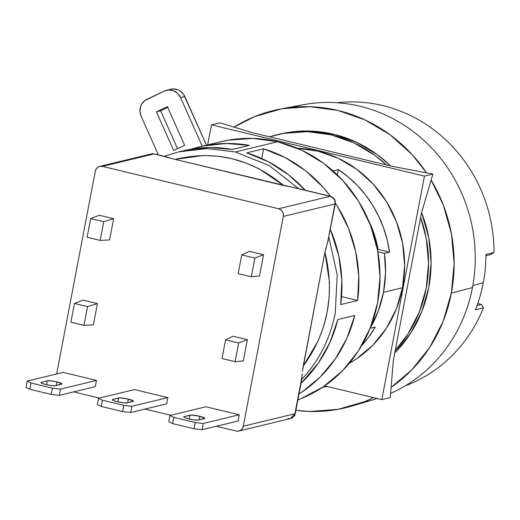 <?xml version="1.0" encoding="UTF-8"?>
<svg xmlns="http://www.w3.org/2000/svg" width="520" height="520" viewBox="0 0 520 520"><rect width="100%" height="100%" fill="white"/><g stroke="black" fill="none" stroke-linecap="round" stroke-linejoin="round"><path stroke-width="0.78" d="M336.895 102.745A146.595 137.923 76.4 0 1 382.753 105.593A146.595 137.923 76.4 0 1 494 252.382A146.595 137.923 -103.6 0 0 382.753 105.593A146.595 137.923 -103.6 0 0 336.895 102.745M483.444 307.736L475.404 309.875A147.043 138.346 -103.6 0 0 483.262 282.822L472.829 285.597L483.262 282.822A147.043 138.346 -103.6 0 0 485.959 254.527L494 252.382L490.789 254.527L494 252.382L485.959 254.527A147.043 138.346 76.4 0 1 483.262 282.822A147.043 138.346 76.4 0 1 475.404 309.875L483.444 307.736L481.423 304.434L477.022 305.604L481.423 304.434L483.444 307.736A146.595 137.923 76.4 0 1 405.191 385.853A146.595 137.923 -103.6 0 0 483.444 307.736M292.065 107.322A151.749 142.779 76.4 0 1 360.1 106.275A151.749 142.779 -103.6 0 0 303.16 104.754L280.722 108.953A152.925 143.884 76.4 0 1 426.524 172.855L411.99 154.459L390.13 134.836L365.183 119.99L338.104 110.494L309.933 106.698L281.762 108.765L254.664 116.603L234.019 127.114A152.925 143.884 76.4 0 1 280.722 108.953M451.347 293.15A152.925 143.884 76.4 0 1 391.112 387.368L411.736 369.96L429.722 347.418L443.099 321.483L451.347 293.15L472.472 287.528L451.347 293.15L454.155 263.503L451.418 233.694L443.235 204.854L431.138 180.102A152.925 143.884 76.4 0 1 451.347 293.15M373.588 397.644A152.925 143.884 76.4 0 1 352.359 405.932A152.925 143.884 76.4 0 1 295.893 410.358L309.582 411.463L337.753 409.396L364.851 401.557L373.588 397.644M353.015 405.737L374.244 399.445A151.749 142.779 -103.6 0 0 377.234 398.522A151.749 142.779 76.4 0 1 363.188 402.22M390.618 393.413A151.749 142.779 -103.6 0 0 472.472 287.528A151.749 142.779 -103.6 0 0 360.1 106.275A151.749 142.779 76.4 0 1 472.472 287.528A151.749 142.779 76.4 0 1 390.618 393.413M279.142 134.27L286.228 132.763L309.907 131.027L333.574 134.219L356.33 142.201L377.299 154.674L390.566 165.919A128.512 120.913 -103.6 0 0 333.574 134.219A128.512 120.913 -103.6 0 0 279.624 134.154L277.082 134.765A128.512 120.913 76.4 0 1 331.038 134.829L333.574 134.219L331.038 134.829L353.795 142.812L374.757 155.285L386.315 164.899M386.308 164.899A128.512 120.913 76.4 0 0 331.038 134.829L307.365 131.644L283.692 133.38L269.646 136.825A128.512 120.913 76.4 0 1 277.082 134.765M420.602 217.412L426.257 238.355L428.565 263.413L426.199 288.32L419.269 312.13L408.031 333.925L395.232 350.428A128.512 120.913 76.4 0 0 420.602 217.412M327.47 386.549L322.803 387.147A128.512 120.913 76.4 0 0 327.47 386.549M394.745 352.976A128.512 120.913 -103.6 0 0 421.577 212.628L428.799 237.744L431.1 262.795L428.74 287.709L421.804 311.519L410.566 333.313L394.745 352.976M485.953 255.821L490.789 254.527L485.953 255.821M477.75 303.543L481.423 304.434L477.75 303.543M56.966 381.927L56.277 385.528L56.966 381.927L61.997 383.89L55.64 385.684L61.568 384.254A7.709 1.131 -169.2 0 0 62.004 383.981L62.004 383.981A7.709 1.131 -169.2 0 0 56.966 381.927A7.709 1.131 -169.2 0 0 47.288 380.822L51.175 380.887L56.966 381.927M46.547 384.716L47.288 380.822L41.366 382.252L41.236 382.935L41.366 382.252L47.288 380.822L46.547 384.716M199.745 416.279L199.056 419.881L199.745 416.279A7.709 1.131 -169.2 0 1 204.783 418.334A7.709 1.131 -169.2 0 1 204.347 418.606L198.419 420.037L204.776 418.243L199.745 416.279A7.709 1.131 -169.2 0 0 190.067 415.175L184.145 416.604L184.015 417.287L184.145 416.604L191.581 415.071L199.745 416.279M189.326 419.068L190.067 415.175L189.326 419.068M128.356 399.1L127.666 402.707L128.356 399.1A7.709 1.131 -169.2 0 1 133.393 401.161A7.709 1.131 -169.2 0 1 132.958 401.434L127.03 402.863L133.387 401.07L128.356 399.1A7.709 1.131 -169.2 0 0 118.677 397.995L112.755 399.425L112.626 400.114L112.755 399.425L120.192 397.891L128.356 399.1M117.936 401.888L118.677 397.995L117.936 401.888M220.48 141.81L227.922 140.231L252.785 138.411L277.641 141.752L235.319 151.964L206.915 148.564L178.685 151.892L206.908 148.564L235.319 151.964L277.641 141.752A134.934 126.958 -103.6 0 0 220.987 141.687L199.83 146.79A134.934 126.958 76.4 0 1 249.301 145.353L232.375 149.435A134.934 126.958 -103.6 0 0 182.897 150.872L178.666 151.892M191.444 149.142A134.934 126.958 76.4 0 1 199.83 146.79M141.141 116.233A12.851 12.09 76.4 0 1 146.874 99.333L164.398 91.033A12.851 12.09 76.4 0 1 166.608 90.259A12.851 12.09 76.4 0 1 180.577 97.559L202.254 146.204L180.577 97.559L184.808 96.538L180.577 97.559L177.743 93.477L173.674 90.799L168.987 89.941L164.398 91.033L144.833 100.575L141.667 104.189L140.654 106.438L139.977 111.358L141.141 116.233L158.359 154.869L141.141 116.233M170.865 89.226L173.219 88.92L177.905 89.778L180.056 90.909L183.58 94.354L206.486 145.184L184.808 96.538A12.851 12.09 -103.6 0 0 170.839 89.232L166.608 90.259M156.423 111.833L160.654 110.812L177.522 148.655L160.654 110.812L156.423 111.833L167.375 106.645L184.607 145.301L173.647 150.488L156.423 111.833L167.375 106.645L184.607 145.301L173.647 150.488L156.423 111.833M167.739 107.458L160.654 110.812L167.739 107.458M186.277 150.111L209.235 147.55L232.375 149.435L249.301 145.353L226.161 143.468L203.203 146.029L191.431 149.142M246.649 152.874L268.444 161.798L288.457 174.694L305.162 190.197A134.934 126.958 -103.6 0 0 246.649 152.874L263.575 148.792L285.37 157.716L305.383 170.612L322.953 187.057L330.519 196.294A134.934 126.958 76.4 0 0 263.575 148.792L261.716 158.529L263.575 148.792L246.649 152.874M330.395 229.489L338.78 255.866L341.841 280.183L340.697 304.564L357.624 300.482L341.536 296.615L357.624 300.482L340.697 304.564A134.934 126.958 -103.6 0 0 330.395 229.489M335.387 203.209L337.493 206.511L348.537 228.326L355.706 251.784L358.768 276.101L357.624 300.482A134.934 126.958 76.4 0 0 335.387 203.209M337.838 319.553L329.992 342.316L318.325 363.097L301.054 383.299A134.934 126.958 -103.6 0 0 337.838 319.553L354.77 315.464L346.918 338.234L335.25 359.008L320.151 377.111L302.127 391.931L299.019 393.952A134.934 126.958 76.4 0 0 354.77 315.464L337.838 319.553M277.641 141.752L301.529 150.137L323.544 163.234L342.829 180.55L358.651 201.409L370.403 225.017L377.624 250.458L380.036 276.764L377.559 302.919L370.279 327.918L358.481 350.805L342.609 370.695L323.284 386.822L301.243 398.574L297.889 399.88A134.934 126.958 -103.6 0 0 379.6 265.467A134.934 126.958 -103.6 0 0 277.641 141.752M235.319 151.964L269.243 165.588L298.467 188.584L269.243 165.588L235.319 151.964M335.244 313.131C330.148 338.988 318.864 361.205 301.373 379.782C318.864 361.205 330.148 338.988 335.244 313.131L337.22 274.918L328.894 237.367L337.22 274.918L335.244 313.131M165.386 156.566L172.647 158.776M165.334 156.553L154.401 153.92A6.429 1.963 103.5 0 0 154.089 153.927L151.392 153.92L154.401 153.92L175.149 159.399L203.45 155.487L217.796 156.208L232.011 158.717L245.895 162.968L259.252 168.909L283.641 185.504L175.149 159.399C214.792 149.838 250.958 158.535 283.641 185.504L295.666 187.909M178.685 151.892L164.359 156.312L178.685 151.892M328.218 240.403L325.5 249.451M302.4 371.228L324.948 252.129L329.446 282.126L329.154 297.264L327.178 312.208L323.531 326.749L318.272 340.691L303.231 365.982L324.948 252.129C335.114 294.268 327.873 332.221 303.231 365.982L302.75 368.732M302.139 376.695L302.159 373.737L301.802 378.969M295.483 187.869L330.499 196.287C334.068 197.509 335.666 199.992 335.309 203.743L334.945 203.97C335.562 200.577 333.976 198.016 330.187 196.294A6.429 1.963 -76.5 0 1 330.499 196.287L296.998 188.299M287.788 418.554L290.485 418.554A6.429 6.045 -103.6 0 0 294.925 413.738L295.288 413.51C294.099 415.116 296.66 415.331 290.485 418.554L294.925 413.738L243.302 426.192A6.429 6.045 76.4 0 1 238.856 431.009A6.429 6.045 76.4 0 1 236.158 431.009L216.379 426.25L236.158 431.009L238.524 431.08L240.714 430.19L242.392 428.474L243.302 426.192L294.925 413.738A6.429 0.943 10.8 0 0 295.288 413.51L302.048 378.092M109.59 239.922L100.172 240.428L87.087 237.276L100.172 240.428L109.59 239.922L113.64 218.692L103.747 221.696L100.172 240.428L103.747 221.696L90.662 218.55L87.087 237.276L90.662 218.55L103.747 221.696L113.64 218.692L99.359 215.261L90.662 218.55L99.359 215.261L113.64 218.692L109.59 239.922M93.392 324.831L83.98 325.338L70.889 322.186L83.98 325.338L93.392 324.831L97.442 303.602L87.549 306.605L83.98 325.338L87.549 306.605L74.464 303.459L70.889 322.186L74.464 303.459L87.549 306.605L97.442 303.602L83.161 300.163L74.464 303.459L83.161 300.163L97.442 303.602L93.392 324.831M235.086 361.693L243.308 360.9L235.086 361.693L221.994 358.54L235.086 361.693L238.661 342.959L235.086 361.693M251.284 276.783L259.506 275.99L251.284 276.783L238.192 273.637L251.284 276.783L254.858 258.057L251.284 276.783M175.149 159.399L330.187 196.294L278.558 208.748A6.429 6.045 76.4 0 1 283.315 216.417L334.945 203.97L327.75 241.677L335.309 203.743A6.429 0.943 -169.2 0 1 334.945 203.97A6.429 6.045 -103.6 0 0 330.187 196.294L278.558 208.748L102.466 166.381L100.094 166.303L97.909 167.193L96.233 168.909L95.323 171.191L56.641 373.978L95.323 171.191A6.429 6.045 76.4 0 1 99.769 166.374A6.429 6.045 76.4 0 1 102.466 166.381L154.089 153.927L165.542 156.605M324.948 252.129L327.75 241.677L334.945 203.97L283.315 216.417L283.315 213.922L282.418 211.588L280.742 209.768L278.558 208.748L102.466 166.381L154.089 153.927A6.429 6.045 -103.6 0 0 151.392 153.92L99.769 166.374M302.12 376.031L294.925 413.738L302.12 376.031M97.39 404.501L98.579 398.255L102.414 400.199L101.224 406.445L97.39 404.501L101.224 406.445L102.414 400.199L123.831 405.353L122.642 411.593L101.224 406.445L122.642 411.593L123.831 405.353L131.898 406.276L130.702 412.516L122.642 411.593L130.702 412.516L131.898 406.276L167.869 397.599L166.673 403.839L130.702 412.516L166.673 403.839L167.869 397.599L134.55 389.584L98.579 398.255L97.39 404.501M127.03 402.863A7.709 1.131 -169.2 0 1 118.502 402.019A7.709 1.131 -169.2 0 1 112.32 399.698A7.709 1.131 -169.2 0 1 112.755 399.425L112.327 399.789L113.048 400.361L117.351 401.759L123.149 402.792L127.03 402.863M168.779 421.681L169.969 415.435L173.803 417.378L172.614 423.618L168.779 421.681L172.614 423.618L173.803 417.378L195.221 422.532L194.031 428.772L172.614 423.618L194.031 428.772L195.221 422.532L203.287 423.449L202.092 429.696L194.031 428.772L202.092 429.696L203.287 423.449L239.258 414.772L238.062 421.018L202.092 429.696L238.062 421.018L239.258 414.772L205.94 406.757L169.969 415.435L168.779 421.681M198.419 420.037A7.709 1.131 -169.2 0 1 189.891 419.192A7.709 1.131 -169.2 0 1 183.709 416.878A7.709 1.131 -169.2 0 1 184.145 416.604L183.716 416.969L184.438 417.541L188.747 418.932L194.539 419.965L198.419 420.037M221.994 358.54L225.569 339.813L238.661 342.959L247.358 339.671L243.308 360.9L247.358 339.671L238.661 342.959L225.569 339.813L221.994 358.54M233.083 336.238L225.569 339.813L233.083 336.238L247.358 339.671L233.083 336.238M238.192 273.637L241.768 254.904L254.858 258.057L263.556 254.761L259.506 275.99L263.556 254.761L254.858 258.057L241.768 254.904L238.192 273.637M249.281 251.329L241.768 254.904L249.281 251.329L263.556 254.761L249.281 251.329M170.703 415.259L144.989 409.071L170.703 415.259M99.314 398.079L73.6 391.892L99.314 398.079M283.315 216.417L243.302 426.192L283.315 216.417M123.831 405.353L131.898 406.276L167.869 397.599L134.55 389.584L98.579 398.255L102.414 400.199L123.831 405.353M195.221 422.532L203.287 423.449L239.258 414.772L205.94 406.757L169.969 415.435L173.803 417.378L195.221 422.532M26 387.322L29.835 389.266L51.252 394.42L59.312 395.343L95.284 386.666L59.312 395.343L51.252 394.42L29.835 389.266L26 387.322L27.189 381.082L26 387.322M63.161 372.404L96.48 380.419L95.284 386.666L96.48 380.419L63.161 372.404L27.189 381.082L31.024 383.026L29.835 389.266L31.024 383.026L52.442 388.174L51.252 394.42L52.442 388.174L60.509 389.097L59.312 395.343L60.509 389.097L96.48 380.419L60.509 389.097L52.442 388.174L31.024 383.026L27.189 381.082L63.161 372.404M55.64 385.684A7.709 1.131 -169.2 0 1 47.112 384.839A7.709 1.131 -169.2 0 1 40.931 382.525A7.709 1.131 -169.2 0 1 41.366 382.252L40.937 382.616L41.659 383.188L45.962 384.579L51.753 385.613L55.64 385.684M378.06 249.386L389.519 252.142L384.436 253.364A114.374 107.614 76.4 0 1 383.487 292.318A114.374 107.614 76.4 0 1 370.149 328.283L375.226 327.061A114.374 107.614 76.4 0 1 361.621 345.703L368.531 337.266L375.226 327.061L370.149 328.283L378.3 310.954L383.487 292.318L402.532 287.722L383.487 292.318L385.554 272.928L384.436 253.364L377.865 251.784L384.436 253.364L389.519 252.142L378.06 249.386L372.56 229.554L368.231 219.719A102.81 96.733 76.4 0 1 378.06 249.386M349.291 363.298A114.374 107.614 -103.6 0 0 402.532 287.722L404.632 265.551L402.584 243.256L396.461 221.689L386.51 201.682L373.1 184.002L356.746 169.325L338.091 158.223L317.837 151.112L297.427 148.304A114.374 107.614 -103.6 0 1 402.532 287.722L396.363 308.913L386.36 328.315L372.912 345.169L356.525 358.839L349.284 363.298M211.464 124.872L424.444 176.111L381.81 399.62L324.675 385.873L381.81 399.62L390.273 397.579L393.309 360.51L421.415 213.187L432.913 174.07L424.444 176.111L381.81 399.62L390.273 397.579L393.309 360.51L421.415 213.187L432.913 174.07L392.379 166.361L251.999 132.581L219.928 122.831L211.464 124.872L219.928 122.831L251.999 132.581L392.379 166.361L432.913 174.07L424.444 176.111L211.464 124.872L207.643 144.905L211.464 124.872M338.325 169.578A114.374 107.614 76.4 0 1 389.519 252.142L387.134 239.753L383.474 227.675L378.593 216.06L372.541 205.049L365.397 194.772L357.247 185.367L348.185 176.93L338.325 169.578L337.311 174.883L338.325 169.578L333.197 171.061L338.325 169.578M331.89 169.917A114.374 107.614 76.4 0 1 333.249 170.8L331.89 169.917M238.856 431.009L290.485 418.554"/></g></svg>
